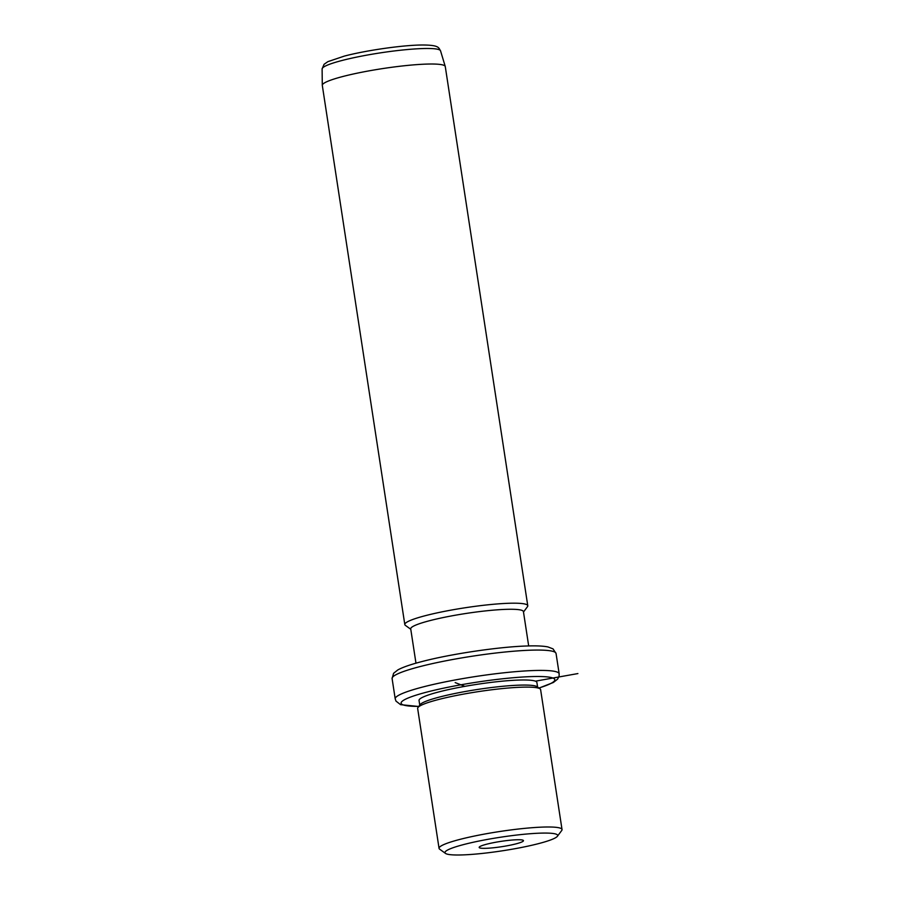 <?xml version="1.0" encoding="UTF-8"?>
<svg xmlns="http://www.w3.org/2000/svg" width="900" height="900" viewBox="0 0 900 900"><rect width="100%" height="100%" fill="white"/><g stroke="black" fill="none" stroke-linecap="round" stroke-linejoin="round"><path stroke-width="1.35" d="M538.673 843.592A57.015 6.851 171.3 0 0 557.392 836.291A57.015 6.851 171.3 0 0 527.085 833.985A57.015 6.851 171.3 0 0 463.961 844.481A57.015 6.851 171.3 0 0 445.5 853.414A57.015 6.851 171.3 0 0 481.815 853.481A57.015 6.851 171.3 0 0 538.673 843.592M495.293 847.564A22.41 2.689 171.3 0 0 523.26 840.352A22.41 2.689 171.3 0 0 507.353 840.51A22.41 2.689 171.3 0 0 479.284 847.08A22.41 2.689 171.3 0 0 495.293 847.564M445.5 853.414L439.65 849.184A62.201 7.47 -8.7 0 1 439.054 848.363A62.201 7.47 -8.7 0 1 459.787 839.43A62.201 7.47 -8.7 0 1 525.274 828.304A62.201 7.47 -8.7 0 1 562.028 829.541A62.201 7.47 -8.7 0 1 561.712 830.509L557.392 836.291M562.028 829.541L540.619 689.659A62.201 7.47 171.3 0 0 540.034 688.837A62.201 7.47 171.3 0 0 500.411 688.77A62.201 7.47 171.3 0 0 438.39 699.548A62.201 7.47 171.3 0 0 417.971 707.512A62.201 7.47 171.3 0 0 417.656 708.48L439.054 848.363M540.034 688.837L537.097 686.722A59.602 7.166 171.3 0 0 499.14 686.655A59.602 7.166 171.3 0 0 439.695 696.994A59.602 7.166 171.3 0 0 420.131 704.621L417.971 707.512M537.604 687.082L536.884 682.425A59.602 7.166 171.3 0 0 501.671 681.232A59.602 7.166 171.3 0 0 438.919 691.898A59.602 7.166 171.3 0 0 419.04 700.459L419.76 705.116M528.683 645.941L523.429 611.606A57.015 6.851 171.3 0 0 489.746 610.47A57.015 6.851 171.3 0 0 429.716 620.674A57.015 6.851 171.3 0 0 410.715 628.852L415.969 663.188M410.771 629.269L405.394 625.376A62.201 7.47 -8.7 0 1 404.809 624.555A62.201 7.47 -8.7 0 1 425.543 615.623A62.201 7.47 -8.7 0 1 491.029 604.496A62.201 7.47 -8.7 0 1 527.771 605.734A62.201 7.47 -8.7 0 1 527.456 606.701L523.496 612.011M527.771 605.734L445.275 66.566A62.201 7.47 171.3 0 0 445.241 66.442A62.201 7.47 171.3 0 0 408.049 65.374A62.201 7.47 171.3 0 0 343.035 76.455A62.201 7.47 171.3 0 0 322.29 85.252A62.201 7.47 171.3 0 0 322.301 85.376L404.809 624.555M464.861 686.351L455.164 682.594M535.421 681.165L577.89 673.571M538.898 688.016A77.749 9.338 171.3 0 0 530.426 676.631A77.749 9.338 171.3 0 0 427.027 692.044A77.749 9.338 171.3 0 0 418.804 706.387M538.988 688.084L553.387 682.47L557.651 679.084L559.08 676.204L559.17 673.808A82.935 9.967 171.3 0 0 510.176 672.154A82.935 9.967 171.3 0 0 422.854 686.992A82.935 9.967 171.3 0 0 395.213 698.895L396 701.123L400.579 704.666L418.736 706.489M392.096 678.555L393.604 673.279L397.879 669.893C402.817 667.204 410.794 664.436 421.841 661.59C450.731 653.962 499.185 646.774 527.062 645.986C536.22 645.66 543.173 645.975 547.909 646.92L553.028 648.877L556.054 653.467A82.935 9.967 171.3 0 0 507.06 651.814A82.935 9.967 171.3 0 0 419.749 666.653A82.935 9.967 171.3 0 0 392.096 678.555L395.213 698.895M322.11 68.94L324.067 64.305L327.881 61.65L344.261 56.126C366.086 50.344 403.279 45.034 422.37 45C439.965 45.023 438.536 48.049 440.539 50.828A59.917 7.2 171.3 0 0 404.707 49.792A59.917 7.2 171.3 0 0 342.09 60.469A59.917 7.2 171.3 0 0 322.11 68.94L322.29 85.252M556.054 653.467L559.17 673.808M440.539 50.828L445.241 66.442"/></g></svg>
